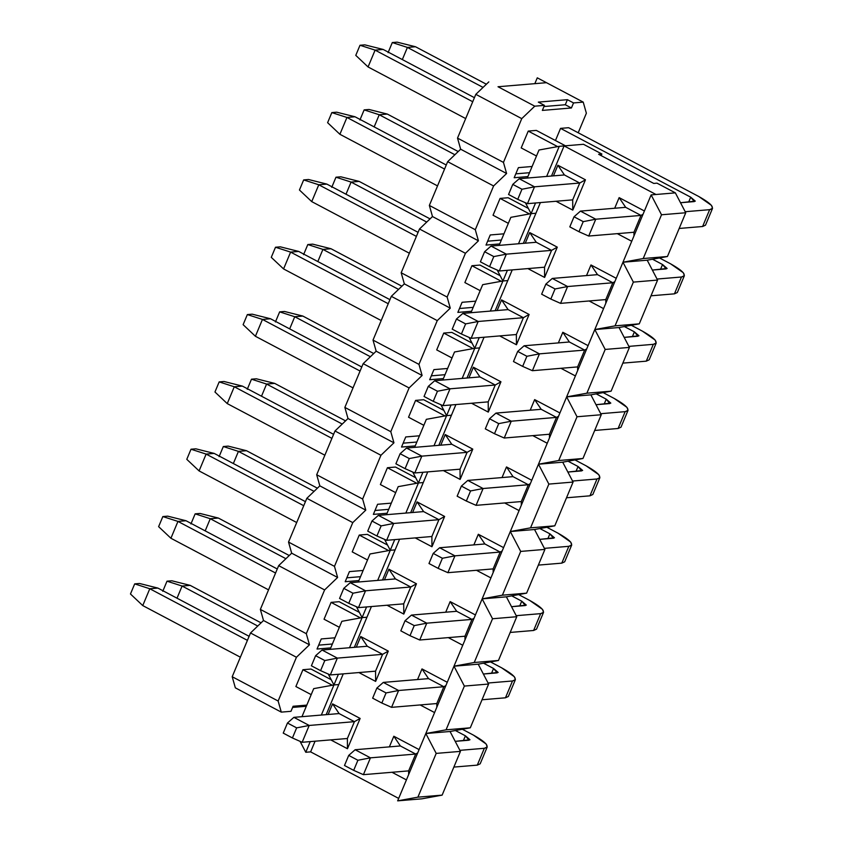 <?xml version="1.0" encoding="UTF-8"?>
<svg xmlns="http://www.w3.org/2000/svg" width="843" height="843" viewBox="0 0 843 843"><rect width="100%" height="100%" fill="white"/><g stroke="black" fill="none" stroke-linecap="round" stroke-linejoin="round"><path stroke-width="1.26" d="M430.668 733.115L425.82 733.526L453.987 666.191L458.834 665.791L453.987 666.191L425.82 733.526L450.057 731.492L470.299 727.804L446.063 729.827L425.82 733.526L446.063 729.827L464.367 686.076L453.987 666.191L464.367 686.076L488.603 684.042L478.213 664.168L458.834 665.791L478.213 664.168L488.603 684.042L470.299 727.804L450.057 731.492L460.436 751.376L442.132 795.128L421.89 798.827L397.654 800.85L425.82 733.526L436.2 753.4L460.436 751.376L450.057 731.492L430.668 733.115M655.98 194.491L564.093 145.913L551.501 176.018L564.093 145.913L655.98 194.491L675.359 192.868L685.749 212.752L667.445 256.504L647.203 260.192L657.582 280.076L639.279 323.838L619.036 327.527L629.415 347.411L611.112 391.163L590.869 394.851L601.259 414.735L582.956 458.487L562.713 462.185L573.092 482.059L554.789 525.821L534.546 529.509L544.926 549.394L526.622 593.145L506.38 596.833L516.759 616.718L498.455 660.48L478.213 664.168L498.455 660.48L474.23 662.503L453.987 666.191L458.834 665.791L453.987 666.191L482.154 598.867L486.991 598.456L482.154 598.867L510.31 531.533L515.157 531.132L510.31 531.533L538.477 464.208L543.324 463.808L538.477 464.208L566.644 396.884L571.491 396.473L566.644 396.884L594.81 329.55L599.647 329.149L594.81 329.55L622.966 262.226L627.814 261.815L622.966 262.226L651.133 194.902L655.98 194.491L651.133 194.902L661.513 214.775L685.749 212.752L675.359 192.868L656.992 183.152L675.359 192.868L655.98 194.491M540.395 202.573L523.345 243.353L540.395 202.573M512.238 269.897L495.178 310.677L512.238 269.897M484.072 337.232L467.011 378.012L484.072 337.232M455.905 404.556L438.845 445.336L455.905 404.556M427.738 471.89L410.689 512.66L427.738 471.89M399.582 539.214L382.522 579.995L399.582 539.214M371.415 606.538L354.355 647.319L371.415 606.538M343.249 673.873L326.188 714.653L343.249 673.873M315.082 741.197L310.624 751.872L398.676 798.416L310.624 751.872L315.082 741.197M572.776 210.107L556.043 201.266L572.776 210.107L572.692 199.865L572.776 210.107L585.453 179.812L572.776 210.107M553.44 175.86L557.887 165.239L585.453 179.812L557.887 165.239L553.44 175.86M619.141 197.62L644.4 210.982L619.141 197.62L625.675 207.325L640.996 215.418L643.03 214.27L640.996 215.418L633.947 232.257L633.978 235.903L633.947 232.257L640.996 215.418L625.675 207.325L619.141 197.62L614.695 208.242L619.141 197.62M631.734 241.277L617.297 233.648L631.734 241.277M544.61 277.442L527.876 268.59L544.61 277.442L544.536 267.199L544.61 277.442L557.286 247.147L544.61 277.442M525.273 243.184L529.72 232.573L557.286 247.147L529.72 232.573L525.273 243.184M590.975 264.955L616.244 278.306L590.975 264.955L597.518 274.649L612.829 282.753L614.863 281.604L612.829 282.753L605.79 299.581L605.811 303.238L605.79 299.581L612.829 282.753L597.518 274.649L590.975 264.955L586.528 275.577L590.975 264.955M603.567 308.612L589.131 300.972L603.567 308.612M516.443 344.766L499.709 335.925L516.443 344.766L516.369 334.523L516.443 344.766L529.119 314.471L516.443 344.766M497.117 310.519L501.553 299.897L529.119 314.471L501.553 299.897L497.117 310.519M562.808 332.279L588.077 345.641L562.808 332.279L569.352 341.984L584.663 350.077L586.696 348.928L584.663 350.077L577.624 366.905L577.655 370.562L577.624 366.905L584.663 350.077L569.352 341.984L562.808 332.279L558.372 342.901L562.808 332.279M575.4 375.936L560.964 368.307L575.4 375.936M488.287 412.101L471.553 403.249L488.287 412.101L488.202 401.858L488.287 412.101L500.953 381.795L488.287 412.101M468.95 377.843L473.397 367.221L500.953 381.795L473.397 367.221L468.95 377.843M534.652 399.614L559.91 412.965L534.652 399.614L541.185 409.308L556.496 417.401L558.54 416.252L556.496 417.401L549.457 434.24L549.488 437.886L549.457 434.24L556.496 417.401L541.185 409.308L534.652 399.614L530.205 410.225L534.652 399.614M547.244 443.26L532.797 435.631L547.244 443.26M460.12 479.425L443.386 470.573L460.12 479.425L460.036 469.182L460.12 479.425L472.797 449.129L460.12 479.425M440.784 445.178L445.23 434.556L472.797 449.129L445.23 434.556L440.784 445.178M506.485 466.938L531.754 480.299L506.485 466.938L513.018 476.643L528.34 484.736L530.373 483.587L528.34 484.736L521.29 501.564L521.322 505.22L521.29 501.564L528.34 484.736L513.018 476.643L506.485 466.938L502.038 477.559L506.485 466.938M519.077 510.595L504.641 502.955L519.077 510.595M431.953 546.749L415.22 537.908L431.953 546.749L431.879 536.506L431.953 546.749L444.63 516.453L431.953 546.749M412.617 512.502L417.064 501.88L444.63 516.453L417.064 501.88L412.617 512.502M478.318 534.262L503.587 547.623L478.318 534.262L484.862 543.967L500.173 552.06L502.207 550.911L500.173 552.06L493.134 568.899L493.155 572.545L493.134 568.899L500.173 552.06L484.862 543.967L478.318 534.262L473.871 544.884L478.318 534.262M490.911 577.919L476.474 570.289L490.911 577.919M403.786 614.083L387.053 605.232L403.786 614.083L403.713 603.841L403.786 614.083L416.463 583.778L403.786 614.083M384.461 579.826L388.897 569.215L416.463 583.778L388.897 569.215L384.461 579.826M450.151 601.596L475.42 614.947L450.151 601.596L456.695 611.291L472.006 619.394L474.04 618.235L472.006 619.394L464.967 636.223L464.999 639.879L464.967 636.223L472.006 619.394L456.695 611.291L450.151 601.596L445.715 612.218L450.151 601.596M462.744 645.253L448.307 637.614L462.744 645.253M375.63 681.407L358.897 672.556L375.63 681.407L375.546 671.165L375.63 681.407L388.296 651.112L375.63 681.407M356.294 647.161L360.741 636.539L388.296 651.112L360.741 636.539L356.294 647.161M421.995 668.92L447.254 682.282L421.995 668.92L428.529 678.626L443.839 686.718L445.884 685.57L443.839 686.718L436.8 703.547L436.832 707.203L436.8 703.547L443.839 686.718L428.529 678.626L421.995 668.92L417.548 679.542L421.995 668.92M434.588 712.577L420.151 704.948L434.588 712.577M347.464 748.732L330.73 739.891L347.464 748.732L347.39 738.5L347.464 748.732L360.14 718.436L347.464 748.732M328.127 714.485L332.574 703.863L360.14 718.436L332.574 703.863L328.127 714.485M393.829 736.245L419.097 749.606L393.829 736.245L400.362 745.95L415.683 754.042L417.717 752.894L415.683 754.042L408.644 770.881L408.665 774.527L408.644 770.881L415.683 754.042L400.362 745.95L393.829 736.245L389.382 746.866L393.829 736.245M406.421 779.901L391.984 772.272L406.421 779.901M583.482 144.29L601.86 154.006L601.185 155.628L601.86 154.006L583.482 144.29L559.257 146.324L546.654 176.429L559.257 146.324L583.482 144.29M470.299 727.804L488.603 684.042L464.367 686.076L446.063 729.827L470.299 727.804M656.992 183.152L653.757 183.426L598.625 154.28L601.86 154.006L598.625 154.28L653.757 183.426L656.992 183.152M535.547 202.984L531.09 213.648L535.937 213.247L531.09 213.648L518.498 243.753L531.09 213.648L535.937 213.247L531.09 213.648L525.389 202.731L531.09 213.648L535.547 202.984M507.391 270.308L502.923 280.982L507.771 280.571L502.923 280.982L490.331 311.088L502.923 280.982L507.771 280.571L502.923 280.982L497.222 270.066L502.923 280.982L507.391 270.308M479.224 337.632L474.757 348.307L479.604 347.906L474.757 348.307L462.164 378.412L474.757 348.307L479.604 347.906L474.757 348.307L469.056 337.39L474.757 348.307L479.224 337.632M451.058 404.967L446.6 415.631L451.437 415.23L446.6 415.631L433.997 445.747L446.6 415.631L451.437 415.23L446.6 415.631L440.9 404.724L446.6 415.631L451.058 404.967M422.891 472.291L418.434 482.965L423.281 482.554L418.434 482.965L405.841 513.071L418.434 482.965L423.281 482.554L418.434 482.965L412.733 472.048L418.434 482.965L422.891 472.291M394.735 539.615L390.267 550.289L395.114 549.889L390.267 550.289L377.675 580.395L390.267 550.289L395.114 549.889L390.267 550.289L384.566 539.372L390.267 550.289L394.735 539.615M366.568 606.949L362.1 617.624L366.947 617.213L362.1 617.624L349.508 647.73L362.1 617.624L366.947 617.213L362.1 617.624L356.399 606.707L362.1 617.624L366.568 606.949M338.401 674.274L333.944 684.948L338.791 684.537L333.944 684.948L321.341 715.054L333.944 684.948L338.791 684.537L333.944 684.948L328.243 674.031L333.944 684.948L338.401 674.274M310.245 741.608L305.777 752.272L310.624 751.872L305.777 752.272L300.076 741.366L305.777 752.272L310.245 741.608M564.42 174.944L557.887 165.239L564.42 174.944L579.742 183.036L585.453 179.812L579.742 183.036L572.692 199.865L579.742 183.036L564.42 174.944L519.193 178.727L534.504 186.819L579.742 183.036L534.504 186.819L527.465 203.658L572.692 199.865L527.465 203.658L534.504 186.819L521.965 189.243L517.739 199.348L527.465 203.658L517.739 199.348L521.965 189.243L512.776 184.385L508.55 194.491L517.739 199.348L508.55 194.491L512.776 184.385L519.193 178.727L564.42 174.944M536.264 242.268L529.72 232.573L536.264 242.268L551.575 250.371L557.286 247.147L551.575 250.371L544.536 267.199L551.575 250.371L536.264 242.268L491.026 246.061L506.348 254.154L551.575 250.371L506.348 254.154L499.298 270.982L544.536 267.199L499.298 270.982L506.348 254.154L493.798 256.578L489.572 266.673L499.298 270.982L489.572 266.673L493.798 256.578L484.609 251.72L480.384 261.815L489.572 266.673L480.384 261.815L484.609 251.72L491.026 246.061L536.264 242.268M508.097 309.602L501.553 299.897L508.097 309.602L523.408 317.695L529.119 314.471L523.408 317.695L516.369 334.523L523.408 317.695L508.097 309.602L462.87 313.385L478.181 321.478L523.408 317.695L478.181 321.478L471.142 338.317L516.369 334.523L471.142 338.317L478.181 321.478L465.631 323.902L461.406 334.007L471.142 338.317L461.406 334.007L465.631 323.902L456.442 319.044L452.217 329.149L461.406 334.007L452.217 329.149L456.442 319.044L462.87 313.385L508.097 309.602M479.93 376.926L473.397 367.221L479.93 376.926L495.241 385.019L500.953 381.795L495.241 385.019L488.202 401.858L495.241 385.019L479.93 376.926L434.703 380.709L450.014 388.813L495.241 385.019L450.014 388.813L442.975 405.641L488.202 401.858L442.975 405.641L450.014 388.813L437.464 391.236L433.239 401.331L442.975 405.641L433.239 401.331L437.464 391.236L428.276 386.379L424.05 396.473L433.239 401.331L424.05 396.473L428.276 386.379L434.703 380.709L479.93 376.926M451.764 444.25L445.23 434.556L451.764 444.25L467.085 452.354L472.797 449.129L467.085 452.354L460.036 469.182L467.085 452.354L451.764 444.25L406.537 448.044L421.848 456.137L467.085 452.354L421.848 456.137L414.809 472.965L460.036 469.182L414.809 472.965L421.848 456.137L409.308 458.56L405.083 468.655L414.809 472.965L405.083 468.655L409.308 458.56L400.119 453.703L395.894 463.798L405.083 468.655L395.894 463.798L400.119 453.703L406.537 448.044L451.764 444.25M423.607 511.585L417.064 501.88L423.607 511.585L438.918 519.678L444.63 516.453L438.918 519.678L431.879 536.506L438.918 519.678L423.607 511.585L378.37 515.368L393.692 523.461L438.918 519.678L393.692 523.461L386.642 540.3L431.879 536.506L386.642 540.3L393.692 523.461L381.141 525.884L376.916 535.99L386.642 540.3L376.916 535.99L381.141 525.884L371.953 521.027L367.727 531.132L376.916 535.99L367.727 531.132L371.953 521.027L378.37 515.368L423.607 511.585M395.441 578.909L388.897 569.215L395.441 578.909L410.752 587.002L416.463 583.778L410.752 587.002L403.713 603.841L410.752 587.002L395.441 578.909L350.214 582.692L365.525 590.795L410.752 587.002L365.525 590.795L358.486 607.624L403.713 603.841L358.486 607.624L365.525 590.795L352.975 593.219L348.749 603.314L358.486 607.624L348.749 603.314L352.975 593.219L343.786 588.361L339.56 598.456L348.749 603.314L339.56 598.456L343.786 588.361L350.214 582.692L395.441 578.909M367.274 646.244L360.741 636.539L367.274 646.244L382.585 654.337L388.296 651.112L382.585 654.337L375.546 671.165L382.585 654.337L367.274 646.244L322.047 650.027L337.358 658.12L382.585 654.337L337.358 658.12L330.319 674.948L375.546 671.165L330.319 674.948L337.358 658.12L324.808 660.543L320.582 670.649L330.319 674.948L320.582 670.649L324.808 660.543L315.619 655.685L311.404 665.791L320.582 670.649L311.404 665.791L315.619 655.685L322.047 650.027L367.274 646.244M339.107 713.568L332.574 703.863L339.107 713.568L354.429 721.661L360.14 718.436L354.429 721.661L347.39 738.5L354.429 721.661L339.107 713.568L293.88 717.351L309.191 725.454L354.429 721.661L309.191 725.454L302.152 742.283L347.39 738.5L302.152 742.283L309.191 725.454L296.652 727.867L292.426 737.973L302.152 742.283L292.426 737.973L296.652 727.867L287.463 723.02L283.237 733.115L292.426 737.973L283.237 733.115L287.463 723.02L293.88 717.351L339.107 713.568M301.963 716.676L313.701 688.636L333.944 684.948L313.701 688.636L301.963 716.676M330.129 649.352L341.858 621.312L362.1 617.624L341.858 621.312L330.129 649.352M358.296 582.018L370.024 553.977L390.267 550.289L370.024 553.977L358.296 582.018M386.463 514.694L398.191 486.653L418.434 482.965L398.191 486.653L386.463 514.694M414.619 447.359L426.347 419.329L446.6 415.631L426.347 419.329L414.619 447.359M442.786 380.035L454.514 351.995L474.757 348.307L454.514 351.995L442.786 380.035M470.952 312.711L482.681 284.671L502.923 280.982L482.681 284.671L470.952 312.711M499.119 245.376L510.847 217.336L531.09 213.648L510.847 217.336L499.119 245.376M527.275 178.052L539.004 150.012L559.257 146.324L539.004 150.012L527.275 178.052M667.445 256.504L685.749 212.752L661.513 214.775L643.209 258.538L667.445 256.504L643.209 258.538L622.966 262.226L647.203 260.192L667.445 256.504M622.966 262.226L633.356 282.11L657.582 280.076L647.203 260.192L622.966 262.226L594.81 329.55L619.036 327.527L639.279 323.838L657.582 280.076L633.356 282.11L615.053 325.862L639.279 323.838L615.053 325.862L594.81 329.55L605.19 349.434L629.415 347.411L619.036 327.527L594.81 329.55L566.644 396.884L590.869 394.851L611.112 391.163L629.415 347.411L605.19 349.434L586.886 393.196L611.112 391.163L586.886 393.196L566.644 396.884L577.023 416.758L601.259 414.735L590.869 394.851L566.644 396.884L538.477 464.208L562.713 462.185L582.956 458.487L601.259 414.735L577.023 416.758L558.719 460.52L582.956 458.487L558.719 460.52L538.477 464.208L548.856 484.093L573.092 482.059L562.713 462.185L538.477 464.208L510.31 531.533L534.546 529.509L554.789 525.821L573.092 482.059L548.856 484.093L530.553 527.844L554.789 525.821L530.553 527.844L510.31 531.533L520.7 551.417L544.926 549.394L534.546 529.509L510.31 531.533L482.154 598.867L506.38 596.833L526.622 593.145L544.926 549.394L520.7 551.417L502.396 595.179L526.622 593.145L502.396 595.179L482.154 598.867L492.533 618.751L516.759 616.718L506.38 596.833L482.154 598.867L453.987 666.191L474.23 662.503L498.455 660.48L516.759 616.718L492.533 618.751L474.23 662.503L492.533 618.751L482.154 598.867L502.396 595.179L520.7 551.417L510.31 531.533L530.553 527.844L548.856 484.093L538.477 464.208L558.719 460.52L577.023 416.758L566.644 396.884L586.886 393.196L605.19 349.434L594.81 329.55L615.053 325.862L633.356 282.11L622.966 262.226L643.209 258.538L661.513 214.775L651.133 194.902L622.966 262.226M442.132 795.128L460.436 751.376L436.2 753.4L417.896 797.162L442.132 795.128L417.896 797.162L397.654 800.85L421.89 798.827L442.132 795.128M397.654 800.85L417.896 797.162L436.2 753.4L425.82 733.526L397.654 800.85M272.7 625.369L309.455 644.8L306.304 633.683L260.361 609.405L263.511 620.511L260.361 609.405L278.664 565.642L291.678 553.187L300.867 558.034L291.678 553.187L278.664 565.642L324.608 589.931L337.611 577.466L300.867 558.034L337.611 577.466L324.608 589.931L306.304 633.683L309.455 644.8L296.441 657.255L278.137 701.018L281.288 712.124L290.983 711.313L293.09 706.265L306.799 705.117L293.09 706.265L290.983 711.313L281.288 712.124L235.345 687.835L281.288 712.124L278.137 701.018L296.441 657.255L309.455 644.8L263.511 620.511L250.508 632.977L296.441 657.255L250.508 632.977L232.204 676.729L278.137 701.018L232.204 676.729L235.345 687.835L232.204 676.729L250.508 632.977L263.511 620.511L272.7 625.369M498.013 86.745L546.475 82.688L498.013 86.745L534.768 106.176L521.754 118.631L503.45 162.393L506.601 173.5L493.598 185.966L475.294 229.718L478.434 240.824L465.431 253.29L447.127 297.052L450.267 308.159L437.264 320.614L418.96 364.376L422.111 375.483L409.097 387.949L390.794 431.7L393.944 442.817L380.941 455.273L362.638 499.035L365.778 510.141L352.774 522.607L334.471 566.359L337.611 577.466L334.471 566.359L288.527 542.07L291.678 553.187L300.867 558.034L291.678 553.187L288.527 542.07L334.471 566.359L352.774 522.607L365.778 510.141L362.638 499.035L380.941 455.273L393.944 442.817L390.794 431.7L409.097 387.949L422.111 375.483L418.96 364.376L437.264 320.614L450.267 308.159L447.127 297.052L465.431 253.29L478.434 240.824L475.294 229.718L493.598 185.966L506.601 173.5L503.45 162.393L521.754 118.631L534.768 106.176L544.452 105.364L534.768 106.176L498.013 86.745M578.203 132.762L586.37 113.225L583.23 102.119L573.535 102.93L571.417 107.978L542.344 110.412L544.452 105.364L538.329 102.119L567.402 99.685L573.535 102.93L583.23 102.119L537.286 77.83L534.841 83.657L537.286 77.83L583.23 102.119L586.37 113.225L578.203 132.762M555.463 140.528L560.553 128.378L568.625 127.704L560.553 128.378L555.463 140.528M528.245 131.087L536.317 130.402L528.245 131.087L521.195 147.915L528.245 131.087L557.623 146.619L528.245 131.087M527.296 207.852L527.644 207.051L527.296 207.852M500.078 198.411L508.15 197.736L500.078 198.411L493.039 215.239L500.078 198.411L529.467 213.943L500.078 198.411M527.887 176.587L514.177 177.736L518.403 167.641L532.112 166.493L518.403 167.641L514.177 177.736L527.887 176.587M499.14 275.187L499.477 274.375L499.14 275.187M471.911 265.735L479.994 265.06L471.911 265.735L464.872 282.574L471.911 265.735L501.3 281.277L471.911 265.735M499.73 243.922L486.011 245.071L490.236 234.965L503.945 233.817L490.236 234.965L486.011 245.071L499.73 243.922M470.974 342.511L471.311 341.7L470.974 342.511M443.745 333.069L451.827 332.395L443.745 333.069L436.706 349.898L443.745 333.069L473.134 348.602L443.745 333.069M471.564 311.246L457.854 312.395L462.08 302.3L475.789 301.151L462.08 302.3L457.854 312.395L471.564 311.246M442.807 409.846L443.144 409.034L442.807 409.846M415.588 400.393L423.66 399.719L415.588 400.393L408.539 417.232L415.588 400.393L444.967 415.926L415.588 400.393M443.397 378.581L429.688 379.719L433.913 369.624L447.622 368.475L433.913 369.624L429.688 379.719L443.397 378.581M414.64 477.17L414.988 476.358L414.64 477.17M387.422 467.728L395.493 467.043L387.422 467.728L380.383 484.556L387.422 467.728L416.811 483.26L387.422 467.728M415.23 445.905L401.521 447.053L405.746 436.948L419.456 435.799L405.746 436.948L401.521 447.053L415.23 445.905M386.484 544.494L386.821 543.693L386.484 544.494M359.255 535.052L367.337 534.378L359.255 535.052L352.216 551.88L359.255 535.052L388.644 550.584L359.255 535.052M387.074 513.229L373.365 514.378L377.58 504.283L391.3 503.134L377.58 504.283L373.365 514.378L387.074 513.229M358.317 611.828L358.654 611.017L358.317 611.828M331.088 602.376L339.171 601.702L331.088 602.376L324.049 619.215L331.088 602.376L360.477 617.919L331.088 602.376M358.907 580.564L345.198 581.712L349.423 571.607L363.133 570.458L349.423 571.607L345.198 581.712L358.907 580.564M330.15 679.152L330.488 678.341L330.15 679.152M302.932 669.711L311.004 669.036L302.932 669.711L295.882 686.539L302.932 669.711L332.311 685.243L302.932 669.711M330.741 647.888L317.031 649.036L321.257 638.941L334.966 637.793L321.257 638.941L317.031 649.036L330.741 647.888M306.304 633.683L324.608 589.931L278.664 565.642L260.361 609.405L306.304 633.683M319.834 485.853L365.778 510.141L319.834 485.853L306.831 498.318L352.774 522.607L306.831 498.318L288.527 542.07L306.831 498.318L319.834 485.853L316.694 474.746L362.638 499.035L316.694 474.746L319.834 485.853M348.001 418.528L393.944 442.817L348.001 418.528L334.998 430.984L380.941 455.273L334.998 430.984L316.694 474.746L334.998 430.984L348.001 418.528L344.861 407.411L390.794 431.7L344.861 407.411L348.001 418.528M376.168 351.194L422.111 375.483L376.168 351.194L363.164 363.66L409.097 387.949L363.164 363.66L344.861 407.411L363.164 363.66L376.168 351.194L373.017 340.087L418.96 364.376L373.017 340.087L376.168 351.194M404.334 283.87L450.267 308.159L404.334 283.87L391.321 296.336L437.264 320.614L391.321 296.336L373.017 340.087L391.321 296.336L404.334 283.87L401.184 272.763L447.127 297.052L401.184 272.763L404.334 283.87M432.491 216.546L478.434 240.824L432.491 216.546L419.487 229.001L465.431 253.29L419.487 229.001L401.184 272.763L419.487 229.001L432.491 216.546L429.35 205.429L475.294 229.718L429.35 205.429L432.491 216.546M460.657 149.211L506.601 173.5L460.657 149.211L447.654 161.677L493.598 185.966L447.654 161.677L429.35 205.429L447.654 161.677L460.657 149.211L457.517 138.104L503.45 162.393L457.517 138.104L460.657 149.211M306.315 706.276L292.605 707.425L306.315 706.276M565.295 104.743L571.417 107.978L573.535 102.93L567.402 99.685L565.295 104.743L543.967 106.524L565.295 104.743L567.402 99.685L538.329 102.119L544.452 105.364L542.344 110.412L571.417 107.978L565.295 104.743M488.824 81.887L475.821 94.342L521.754 118.631L475.821 94.342L457.517 138.104L475.821 94.342L488.824 81.887M529.52 172.699L515.811 173.848L529.52 172.699M501.353 240.034L487.644 241.182L501.353 240.034M473.186 307.358L459.477 308.506L473.186 307.358M445.02 374.692L431.31 375.841L445.02 374.692M416.863 442.017L403.154 443.165L416.863 442.017M388.697 509.341L374.987 510.489L388.697 509.341M360.53 576.675L346.821 577.824L360.53 576.675M332.363 643.999L318.654 645.148L332.363 643.999M166.998 581.185L171.835 580.774L166.998 581.185L162.773 591.28L166.998 581.185L182.099 586.043L166.998 581.185M177.019 598.193L182.099 586.043L190.181 585.369L171.835 580.774L190.181 585.369L261.067 622.851L190.181 585.369L182.099 586.043L177.019 598.193M462.343 729.258L473.481 735.138L462.343 729.258M479.098 760.818L477.296 765.128L453.861 767.088L477.296 765.128L480.183 763.811L487.222 746.972L484.335 748.299C490.183 746.919 486.559 742.525 473.481 735.138L486.169 744.021L487.222 746.972M408.644 770.881L363.407 774.664L408.644 770.881M463.365 740.681L465.399 735.813L455.389 730.523L465.399 735.813L469.024 740.207L455.209 741.355L469.983 739.764L465.399 735.813L463.365 740.681M257.747 626.033L182.099 586.043L257.747 626.033M400.362 745.95L355.135 749.733L370.446 757.836L415.683 754.042L370.446 757.836L363.407 774.664L370.446 757.836L357.906 760.26L353.681 770.354L363.407 774.664L353.681 770.354L357.906 760.26L348.717 755.402L344.492 765.497L353.681 770.354L344.492 765.497L348.717 755.402L355.135 749.733L400.362 745.95M459.899 750.344L484.335 748.299L477.296 765.128L484.335 748.299L459.899 750.344M355.135 749.733L348.717 755.402L357.906 760.26L370.446 757.836L355.135 749.733M195.154 513.851L200.002 513.45L195.154 513.851L190.929 523.956L195.154 513.851L210.265 518.719L195.154 513.851M205.186 530.869L210.265 518.719L218.337 518.045L200.002 513.45L218.337 518.045L289.233 555.516L218.337 518.045L210.265 518.719L205.186 530.869M490.51 661.924L501.638 667.814L490.51 661.924M507.265 693.483L505.452 697.804L482.027 699.764L505.452 697.804L508.35 696.476L515.389 679.648L512.502 680.975C518.34 679.584 514.725 675.201 501.638 667.814L514.335 676.697L515.389 679.648M436.8 703.547L391.574 707.34L436.8 703.547M491.532 673.346L493.566 668.488L483.545 663.199L493.566 668.488L497.18 672.872L483.366 674.031L498.15 672.429L493.566 668.488L491.532 673.346M285.903 558.709L210.265 518.719L285.903 558.709M428.529 678.626L383.302 682.409L398.613 690.501L443.839 686.718L398.613 690.501L391.574 707.34L398.613 690.501L386.062 692.925L381.837 703.03L391.574 707.34L381.837 703.03L386.062 692.925L376.874 688.067L372.648 698.173L381.837 703.03L372.648 698.173L376.874 688.067L383.302 682.409L428.529 678.626M488.065 683.02L512.502 680.975L505.452 697.804L512.502 680.975L488.065 683.02M383.302 682.409L376.874 688.067L386.062 692.925L398.613 690.501L383.302 682.409M223.321 446.527L228.168 446.116L223.321 446.527L219.096 456.621L223.321 446.527L238.432 451.384L223.321 446.527M233.342 463.545L238.432 451.384L246.504 450.71L228.168 446.116L246.504 450.71L317.4 488.192L246.504 450.71L238.432 451.384L233.342 463.545M518.666 594.6L529.804 600.49L518.666 594.6M535.421 626.159L533.619 630.48L510.184 632.44L533.619 630.48L536.517 629.152L543.556 612.313L540.658 613.641C546.506 612.26 542.892 607.877 529.804 600.49L542.502 609.373L543.556 612.313M464.967 636.223L419.74 640.006L464.967 636.223M519.699 606.022L521.733 601.164L511.712 595.864L521.733 601.164L525.347 605.548L511.532 606.707L526.317 605.105L521.733 601.164L519.699 606.022M314.07 491.374L238.432 451.384L314.07 491.374M456.695 611.291L411.468 615.084L426.779 623.177L472.006 619.394L426.779 623.177L419.74 640.006L426.779 623.177L414.229 625.601L410.004 635.696L419.74 640.006L410.004 635.696L414.229 625.601L405.04 620.743L400.815 630.838L410.004 635.696L400.815 630.838L405.04 620.743L411.468 615.084L456.695 611.291M516.222 615.685L540.658 613.641L533.619 630.48L540.658 613.641L516.222 615.685M411.468 615.084L405.04 620.743L414.229 625.601L426.779 623.177L411.468 615.084M251.488 379.192L256.335 378.792L251.488 379.192L247.262 389.297L251.488 379.192L266.588 384.06L251.488 379.192M261.509 396.21L266.588 384.06L274.67 383.386L256.335 378.792L274.67 383.386L345.567 420.868L274.67 383.386L266.588 384.06L261.509 396.21M546.833 527.265L557.971 533.155L546.833 527.265M563.588 558.835L561.786 563.145L538.35 565.105L561.786 563.145L564.673 561.817L571.723 544.989L568.825 546.317C574.673 544.926 571.048 540.542 557.971 533.155L570.669 542.038L571.723 544.989M493.134 568.899L447.896 572.682L493.134 568.899M547.866 538.688L549.889 533.83L539.878 528.54L549.889 533.83L553.514 538.224L539.699 539.372L554.473 537.781L549.889 533.83L547.866 538.688M342.237 424.05L266.588 384.06L342.237 424.05M484.862 543.967L439.624 547.75L454.946 555.843L500.173 552.06L454.946 555.843L447.896 572.682L454.946 555.843L442.396 558.266L438.17 568.372L447.896 572.682L438.17 568.372L442.396 558.266L433.207 553.408L428.982 563.514L438.17 568.372L428.982 563.514L433.207 553.408L439.624 547.75L484.862 543.967M544.388 548.361L568.825 546.317L561.786 563.145L568.825 546.317L544.388 548.361M439.624 547.75L433.207 553.408L442.396 558.266L454.946 555.843L439.624 547.75M279.655 311.868L284.491 311.467L279.655 311.868L275.429 321.963L279.655 311.868L294.755 316.736L279.655 311.868M289.676 328.886L294.755 316.736L302.837 316.062L284.491 311.467L302.837 316.062L373.723 353.533L302.837 316.062L294.755 316.736L289.676 328.886M575 459.941L586.138 465.831L575 459.941M591.754 491.501L589.952 495.821L566.517 497.781L589.952 495.821L592.84 494.493L599.879 477.665L596.992 478.982C602.829 477.602 599.215 473.218 586.138 465.831L598.825 474.714L599.879 477.665M521.29 501.564L476.063 505.347L521.29 501.564M576.022 471.363L578.056 466.506L568.045 461.205L578.056 466.506L581.681 470.889L567.855 472.048L582.639 470.447L578.056 466.506L576.022 471.363M370.404 356.726L294.755 316.736L370.404 356.726M513.018 476.643L467.791 480.426L483.102 488.519L528.34 484.736L483.102 488.519L476.063 505.347L483.102 488.519L470.563 490.942L466.337 501.037L476.063 505.347L466.337 501.037L470.563 490.942L461.374 486.084L457.148 496.19L466.337 501.037L457.148 496.19L461.374 486.084L467.791 480.426L513.018 476.643M572.555 481.037L596.992 478.982L589.952 495.821L596.992 478.982L572.555 481.037M467.791 480.426L461.374 486.084L470.563 490.942L483.102 488.519L467.791 480.426M307.811 244.544L312.658 244.133L307.811 244.544L303.585 254.639L307.811 244.544L322.922 249.402L307.811 244.544M317.832 261.551L322.922 249.402L330.993 248.727L312.658 244.133L330.993 248.727L401.89 286.209L330.993 248.727L322.922 249.402L317.832 261.551M603.156 392.617L614.294 398.497L603.156 392.617M619.921 424.177L618.109 428.486L594.684 430.457L618.109 428.486L621.006 427.169L628.046 410.33L625.158 411.658C630.996 410.278 627.382 405.883 614.294 398.497L626.992 407.38L628.046 410.33M549.457 434.24L504.23 438.023L549.457 434.24M604.189 404.039L606.222 399.182L596.201 393.881L606.222 399.182L609.837 403.565L596.022 404.714L610.806 403.123L606.222 399.182L604.189 404.039M398.56 289.391L322.922 249.402L398.56 289.391M541.185 409.308L495.958 413.091L511.269 421.194L556.496 417.401L511.269 421.194L504.23 438.023L511.269 421.194L498.719 423.618L494.493 433.713L504.23 438.023L494.493 433.713L498.719 423.618L489.53 418.76L485.305 428.855L494.493 433.713L485.305 428.855L489.53 418.76L495.958 413.091L541.185 409.308M600.722 413.702L625.158 411.658L618.109 428.486L625.158 411.658L600.722 413.702M495.958 413.091L489.53 418.76L498.719 423.618L511.269 421.194L495.958 413.091M335.978 177.209L340.825 176.809L335.978 177.209L331.752 187.315L335.978 177.209L351.088 182.077L335.978 177.209M345.999 194.227L351.088 182.077L359.16 181.403L340.825 176.809L359.16 181.403L430.056 218.874L359.16 181.403L351.088 182.077L345.999 194.227M631.323 325.282L642.461 331.173L631.323 325.282M648.077 356.852L646.275 361.162L622.84 363.122L646.275 361.162L649.173 359.835L656.212 343.006L653.314 344.334C659.163 342.943 655.548 338.559 642.461 331.173L655.159 340.056L656.212 343.006M577.624 366.905L532.397 370.699L577.624 366.905M632.355 336.705L634.389 331.847L624.368 326.557L634.389 331.847L638.003 336.231L624.189 337.39L638.973 335.788L634.389 331.847L632.355 336.705M426.727 222.067L351.088 182.077L426.727 222.067M569.352 341.984L524.125 345.767L539.436 353.86L584.663 350.077L539.436 353.86L532.397 370.699L539.436 353.86L526.886 356.283L522.66 366.389L532.397 370.699L522.66 366.389L526.886 356.283L517.697 351.426L513.471 361.531L522.66 366.389L513.471 361.531L517.697 351.426L524.125 345.767L569.352 341.984M628.878 346.378L653.314 344.334L646.275 361.162L653.314 344.334L628.878 346.378M524.125 345.767L517.697 351.426L526.886 356.283L539.436 353.86L524.125 345.767M364.144 109.885L368.992 109.474L364.144 109.885L359.919 119.98L364.144 109.885L379.245 114.753L364.144 109.885M374.166 126.903L379.245 114.753L387.327 114.068L368.992 109.474L387.327 114.068L458.223 151.55L387.327 114.068L379.245 114.753L374.166 126.903M659.489 257.958L670.628 263.848L659.489 257.958M676.244 289.518L674.442 293.838L651.007 295.798L674.442 293.838L677.329 292.51L684.379 275.682L681.481 276.999C687.33 275.619 683.705 271.235 670.628 263.848L683.315 272.732L684.379 275.682M605.79 299.581L560.553 303.364L605.79 299.581M660.512 269.381L662.545 264.523L652.535 259.222L662.545 264.523L666.17 268.906L652.356 270.066L667.129 268.464L662.545 264.523L660.512 269.381M454.893 154.743L379.245 114.753L454.893 154.743M597.518 274.649L552.281 278.443L567.602 286.536L612.829 282.753L567.602 286.536L560.553 303.364L567.602 286.536L555.052 288.959L550.827 299.054L560.553 303.364L550.827 299.054L555.052 288.959L545.864 284.102L541.638 294.196L550.827 299.054L541.638 294.196L545.864 284.102L552.281 278.443L597.518 274.649M657.045 279.044L681.481 276.999L674.442 293.838L681.481 276.999L657.045 279.044M552.281 278.443L545.864 284.102L555.052 288.959L567.602 286.536L552.281 278.443M392.301 42.55L397.148 42.15L392.301 42.55L388.086 52.656L392.301 42.55L407.411 47.419L392.301 42.55M402.332 59.568L407.411 47.419L415.494 46.744L397.148 42.15L415.494 46.744L486.379 84.226L415.494 46.744L407.411 47.419L402.332 59.568M568.625 127.704L698.794 196.514L568.625 127.704M704.411 222.194L702.609 226.504L679.173 228.464L702.609 226.504L705.496 225.176L712.535 208.347L709.648 209.675C715.486 208.295 711.871 203.901 698.794 196.514L711.481 205.397L712.535 208.347M633.947 232.257L588.72 236.04L633.947 232.257M688.678 202.046L690.712 197.188L560.553 128.378L690.712 197.188L694.326 201.582L680.512 202.731L695.296 201.14L690.712 197.188L688.678 202.046M483.06 87.409L407.411 47.419L483.06 87.409M625.675 207.325L580.448 211.108L595.759 219.212L640.996 215.418L595.759 219.212L588.72 236.04L595.759 219.212L583.219 221.635L578.993 231.73L588.72 236.04L578.993 231.73L583.219 221.635L574.03 216.777L569.805 226.872L578.993 231.73L569.805 226.872L574.03 216.777L580.448 211.108L625.675 207.325M685.211 211.719L709.648 209.675L702.609 226.504L709.648 209.675L685.211 211.719M580.448 211.108L574.03 216.777L583.219 221.635L595.759 219.212L580.448 211.108M134.69 583.883L139.538 583.482L134.69 583.883L130.465 593.988L134.69 583.883L149.791 588.751L134.69 583.883M130.465 593.988L142.752 605.58L149.791 588.751L157.873 588.077L139.538 583.482L157.873 588.077L249.107 636.307L157.873 588.077L149.791 588.751L142.752 605.58L130.465 593.988M311.004 669.036L331.204 679.711L311.004 669.036M311.193 694.632L295.882 686.539L311.193 694.632M240.371 657.192L142.752 605.58L240.371 657.192M247.41 640.364L149.791 588.751L247.41 640.364M293.88 717.351L287.463 723.02L296.652 727.867L309.191 725.454L293.88 717.351M162.847 516.559L167.694 516.148L162.847 516.559L158.621 526.654L162.847 516.559L177.957 521.417L162.847 516.559M158.621 526.654L170.918 538.255L177.957 521.417L186.029 520.742L167.694 516.148L186.029 520.742L277.273 568.983L186.029 520.742L177.957 521.417L170.918 538.255L158.621 526.654M339.171 601.702L359.371 612.387L339.171 601.702M339.35 627.297L324.049 619.215L339.35 627.297M268.538 589.858L170.918 538.255L268.538 589.858M275.577 573.029L177.957 521.417L275.577 573.029M322.047 650.027L315.619 655.685L324.808 660.543L337.358 658.12L322.047 650.027M191.013 449.224L195.861 448.824L191.013 449.224L186.788 459.33L191.013 449.224L206.124 454.092L191.013 449.224M186.788 459.33L199.085 470.921L206.124 454.092L214.196 453.418L195.861 448.824L214.196 453.418L305.44 501.648L214.196 453.418L206.124 454.092L199.085 470.921L186.788 459.33M367.337 534.378L387.538 545.052L367.337 534.378M367.516 559.973L352.216 551.88L367.516 559.973M296.704 522.534L199.085 470.921L296.704 522.534M303.743 505.705L206.124 454.092L303.743 505.705M350.214 582.692L343.786 588.361L352.975 593.219L365.525 590.795L350.214 582.692M219.18 381.9L224.027 381.5L219.18 381.9L214.954 391.995L219.18 381.9L234.28 386.768L219.18 381.9M214.954 391.995L227.241 403.597L234.28 386.768L242.362 386.094L224.027 381.5L242.362 386.094L333.596 434.324L242.362 386.094L234.28 386.768L227.241 403.597L214.954 391.995M395.493 467.043L415.694 477.728L395.493 467.043M395.683 492.649L380.383 484.556L395.683 492.649M324.861 455.209L227.241 403.597L324.861 455.209M331.91 438.371L234.28 386.768L331.91 438.371M378.37 515.368L371.953 521.027L381.141 525.884L393.692 523.461L378.37 515.368M247.347 314.576L252.183 314.165L247.347 314.576L243.121 324.671L247.347 314.576L262.447 319.434L247.347 314.576M243.121 324.671L255.408 336.273L262.447 319.434L270.529 318.759L252.183 314.165L270.529 318.759L361.763 367L270.529 318.759L262.447 319.434L255.408 336.273L243.121 324.671M423.66 399.719L443.861 410.393L423.66 399.719M423.85 425.315L408.539 417.232L423.85 425.315M353.027 387.875L255.408 336.273L353.027 387.875M360.066 371.046L262.447 319.434L360.066 371.046M406.537 448.044L400.119 453.703L409.308 458.56L421.848 456.137L406.537 448.044M275.503 247.241L280.35 246.841L275.503 247.241L271.277 257.347L275.503 247.241L290.614 252.11L275.503 247.241M271.277 257.347L283.575 268.938L290.614 252.11L298.685 251.435L280.35 246.841L298.685 251.435L389.93 299.665L298.685 251.435L290.614 252.11L283.575 268.938L271.277 257.347M451.827 332.395L472.027 343.069L451.827 332.395M452.006 357.99L436.706 349.898L452.006 357.99M381.194 320.551L283.575 268.938L381.194 320.551M388.233 303.722L290.614 252.11L388.233 303.722M434.703 380.709L428.276 386.379L437.464 391.236L450.014 388.813L434.703 380.709M303.67 179.917L308.517 179.506L303.67 179.917L299.444 190.012L303.67 179.917L318.78 184.786L303.67 179.917M299.444 190.012L311.731 201.614L318.78 184.786L326.852 184.101L308.517 179.506L326.852 184.101L418.096 232.341L326.852 184.101L318.78 184.786L311.731 201.614L299.444 190.012M479.994 265.06L500.194 275.745L479.994 265.06M480.173 290.656L464.872 282.574L480.173 290.656M409.361 253.227L311.731 201.614L409.361 253.227M416.4 236.388L318.78 184.786L416.4 236.388M462.87 313.385L456.442 319.044L465.631 323.902L478.181 321.478L462.87 313.385M331.836 112.593L336.684 112.182L331.836 112.593L327.611 122.688L331.836 112.593L346.937 117.451L331.836 112.593M327.611 122.688L339.898 134.29L346.937 117.451L355.019 116.777L336.684 112.182L355.019 116.777L446.253 165.007L355.019 116.777L346.937 117.451L339.898 134.29L327.611 122.688M508.15 197.736L528.35 208.411L508.15 197.736M508.34 223.332L493.039 215.239L508.34 223.332M437.517 185.892L339.898 134.29L437.517 185.892M444.567 169.064L346.937 117.451L444.567 169.064M491.026 246.061L484.609 251.72L493.798 256.578L506.348 254.154L491.026 246.061M360.003 45.259L364.84 44.858L360.003 45.259L355.778 55.364L360.003 45.259L375.103 50.127L360.003 45.259M355.778 55.364L368.064 66.955L375.103 50.127L383.186 49.452L364.84 44.858L383.186 49.452L474.419 97.683L383.186 49.452L375.103 50.127L368.064 66.955L355.778 55.364M536.317 130.402L565.442 145.807L536.317 130.402M536.506 156.008L521.195 147.915L536.506 156.008M465.684 118.568L368.064 66.955L465.684 118.568M472.723 101.729L375.103 50.127L472.723 101.729M519.193 178.727L512.776 184.385L521.965 189.243L534.504 186.819L519.193 178.727"/></g></svg>
